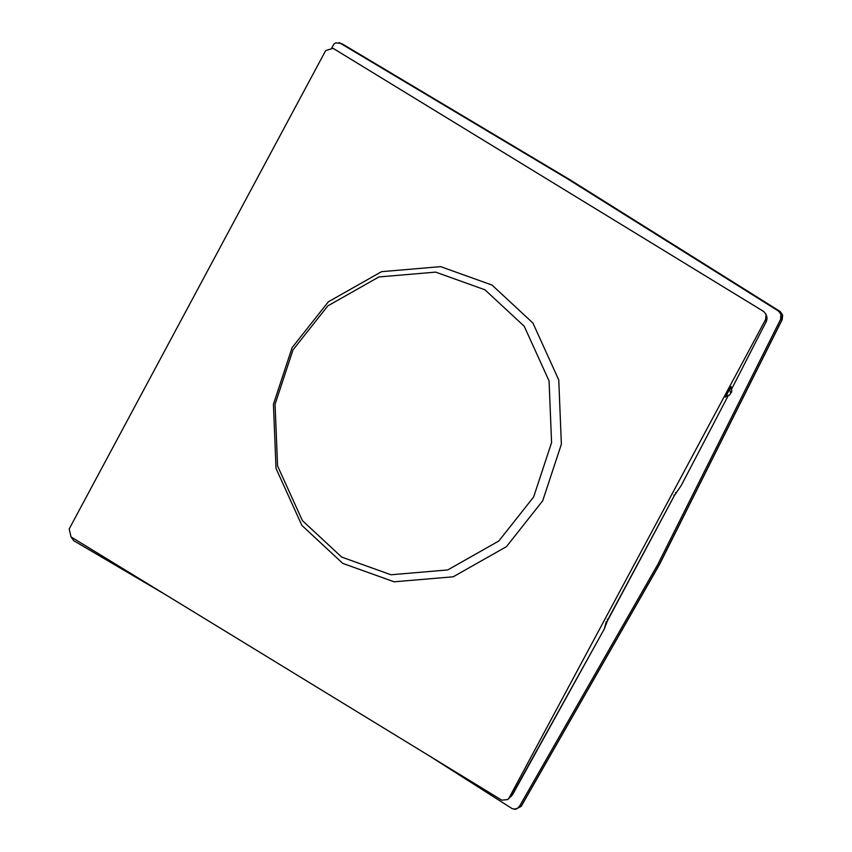 <?xml version="1.0" encoding="UTF-8"?>
<svg xmlns="http://www.w3.org/2000/svg" width="852" height="852" viewBox="0 0 852 852"><rect width="100%" height="100%" fill="white"/><g stroke="black" fill="none" stroke-linecap="round" stroke-linejoin="round"><path stroke-width="1.28" d="M604.494 628.318L604.302 628.936L604.494 628.318M606.315 621.619L604.302 628.936L512.467 794.831L511.786 794.469L512.467 794.831L509.123 797.845L765.618 319.479L766.321 321.406L765.841 320.661M673.815 495.076L674.347 495.608L673.815 495.076L674.347 495.608L681.249 485.47L728.162 395.754L681.217 485.502L674.347 495.608L607.785 619.734L607.252 619.212M675.423 492.733L676.371 492.286M509.123 797.845L507.803 799.538L501.753 800.156L71.035 536.92L69.172 528.975L130.984 413.678L325.666 50.598L333.036 48.298L763.754 311.534L766.044 314.356L765.618 319.479M730.973 388.15L731.101 386.51L725.371 397.181L726.618 395.967M507.803 799.538L512.467 794.831M730.611 387.649L730.601 386.861M766.736 316.262L766.363 321.353L731.517 389.279L766.406 321.236L767.098 318.169L766.044 314.356M542.703 500.806L561.372 444.201L558.763 379.971L532.905 323.014L492.019 285.058L440.654 266.644L381.558 271.671L328.361 301.8L292.098 347.648L273.428 404.253L276.027 468.483L301.896 525.428L342.781 563.396L394.135 581.809L453.232 576.783L506.439 546.654L542.703 500.806M533.64 496.982L551.574 442.625L549.071 380.95L524.236 326.263L484.969 289.808L435.649 272.118L378.906 276.953L327.818 305.879L292.992 349.906L275.068 404.263L277.571 465.938L302.407 520.625L341.663 557.08L390.983 574.77L447.737 569.935L498.814 541.009L533.64 496.982M780.283 311.608L782.019 319.692L659.373 564.514L521.083 806.333L515.364 809.4L511.967 808.505L429.259 755.852M513.831 809.187L517.281 808.431L519.571 806.13L657.925 564.248L780.57 319.372L780.922 314.303L778.643 311.161L567.357 178.739L340.374 43.303L335.624 42.909L334.122 43.846L331.811 47.744M70.982 536.888L73.698 540.658L166.47 595.25M568.966 179.165L342.003 43.74M780.57 319.372L782.019 319.692L781.646 318.946M340.374 43.303L568.912 179.112L780.187 311.523L782.647 315.112L782.2 319.596L659.523 564.493L521.179 806.386L515.364 809.4M519.571 806.13L520.508 805.971M674.379 495.587L606.336 622.908M725.393 395.797L729.429 395.179L730.707 393.336L729.397 388.342M659.373 564.514L658.916 563.96L659.373 564.514M568.838 179.08L778.643 311.161M511.136 796.545L604.324 628.925L607.817 619.723M340.438 43.079L338.862 42.696M729.429 395.179L731.698 391.856L731.698 389.982L730.239 387.255"/></g></svg>
